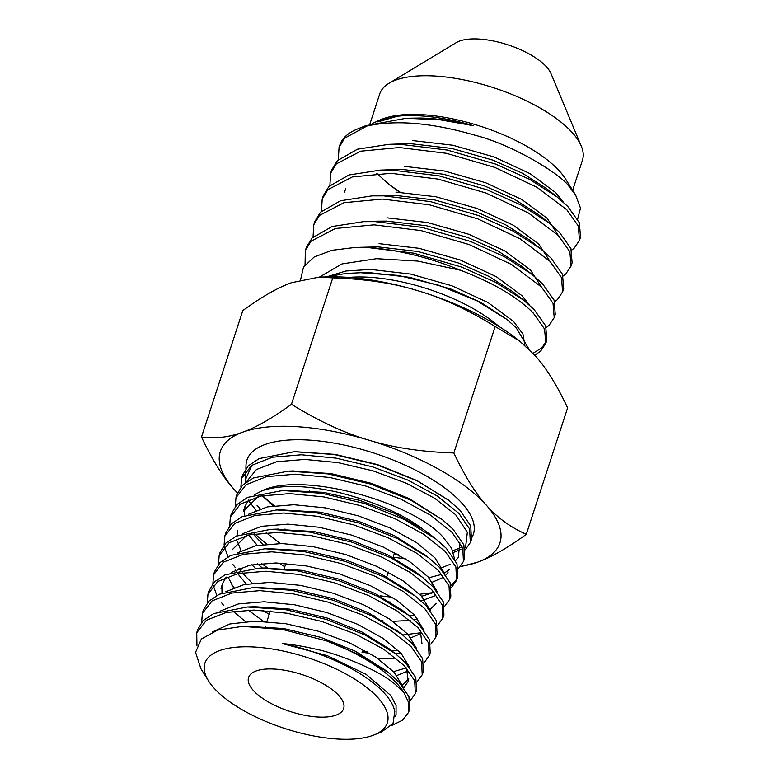 <?xml version="1.0" encoding="UTF-8"?>
<svg xmlns="http://www.w3.org/2000/svg" width="778" height="778" viewBox="0 0 778 778"><rect width="100%" height="100%" fill="white"/><g stroke="black" fill="none" stroke-linecap="round" stroke-linejoin="round"><path stroke-width="1.17" d="M473.325 125.666C454.342 120.93 436.623 118.382 420.149 118.023L406.165 118.256L439.92 119.773L473.325 125.666A109.591 42.498 -161.9 0 0 420.849 115.893A109.591 42.498 -161.9 0 0 397.519 116.204L377.855 121.883M571.577 250.215L574.31 248.036L579.493 240.295L580.544 237.066L579.338 222.732L567.833 206.491L557.174 196.99L546.205 188.364L522.524 173.27L492.951 160.151L451.785 148.452L411.727 143.794L402.712 143.852L388.815 144.338L357.433 149.201L337.37 160.647L331.681 169.993L330.631 173.212L329.891 185.475M376.815 173.436L389.545 184.872L399.668 192.234M563.447 202.28L555.648 192.574L530.081 173.64L494.001 156.932L452.845 145.233L412.778 140.575M563.155 275.986L565.888 273.807L571.062 266.066L572.122 262.838L570.916 248.503L559.411 232.262L548.753 222.761L537.783 214.135L514.102 199.042L484.529 185.923L443.363 174.223L403.305 169.565L394.29 169.623L380.393 170.11L349.011 174.972L328.948 186.419L323.259 195.764L322.199 198.983L321.47 211.246M558.264 235.394L547.226 218.346L521.659 199.411L485.579 182.704L444.423 171.004L404.356 166.346M554.724 301.757L557.466 299.588L562.64 291.838L563.69 288.609L562.494 274.284L550.98 258.033L540.331 248.532L529.361 239.906L505.681 224.813L476.107 211.694L434.941 200.004L394.884 195.336L385.869 195.395L371.972 195.881L340.589 200.743L320.526 212.19L314.837 221.536L313.777 224.754L313.048 237.018M549.842 261.165L538.804 244.117L513.227 225.182L477.157 208.475L435.991 196.776L395.934 192.117M546.302 327.528L549.044 325.36L554.218 317.609L555.268 314.38L554.072 300.055L542.558 283.805L531.899 274.303L520.939 265.677L497.249 250.584L467.685 237.465L426.519 225.776L386.452 221.108L377.447 221.166L363.55 221.652L332.157 226.515L312.104 237.961L306.406 247.307L305.355 250.526L305.044 264.812M541.42 286.936L530.382 269.888L504.805 250.954L468.735 234.246L427.569 222.547L387.512 217.889M523.477 300.084L512.517 291.449L488.827 276.355L459.253 263.236L418.097 251.547L378.03 246.879L355.342 247.423L366.72 247.394L413.682 253.151L461.928 267.165L495.994 282.482L523.477 300.084L534.136 309.576L545.65 325.826L546.846 340.151M529.76 305.365L521.96 295.659L496.383 276.725L460.313 260.017L419.148 248.318L379.081 243.66M506.779 319.33L480.405 302.127L450.832 289.008L409.675 277.318L369.608 272.66L360.457 272.718L398.19 275.412L438.889 285.273L476.817 300.746L506.779 319.33L516.028 327.528L529.108 349.332M524.907 345.432L522.933 334.063L513.538 321.431L487.962 302.496L451.882 285.789L410.726 274.089L370.659 269.431L345.899 271.007L326.527 276.89M572.637 190.27L582.44 160.287A106.644 41.36 -161.9 0 0 581.283 146.118L550.989 73.55A52.505 20.364 -161.9 0 0 546.691 67.064A52.505 20.364 -161.9 0 0 501.324 42.868A52.505 20.364 -161.9 0 0 456.316 42.605L389.01 83.265A106.644 41.36 -161.9 0 0 379.703 94.021L369.851 124.169M581.283 146.118A106.644 41.36 -161.9 0 0 572.569 132.941A106.644 41.36 -161.9 0 0 480.425 83.81A106.644 41.36 -161.9 0 0 389.01 83.265M577.636 219.231L580.485 208.115L575.642 195.074L565.8 179.329A106.644 41.36 -161.9 0 0 559.927 171.598A106.644 41.36 -161.9 0 0 473.491 124.081A106.644 41.36 -161.9 0 0 381.881 119.219L372.574 123.303M388.203 183.803L400.252 192.263M575.642 195.074L569.156 186.613C562.222 175.206 513.684 145.039 475.29 135.294C432.169 122.73 396.07 119.627 366.992 125.987L344.742 138.105L339.052 147.441L338.313 159.704M533.008 353.309L541.673 347.902L546.234 341.736M534.739 355.196L540.622 351.131L545.796 343.38L544.59 329.045L533.086 312.805C517.146 296.856 492.951 282.667 460.498 270.248A128.691 49.909 -161.9 0 0 366.37 247.385M579.493 240.295L578.287 225.96L566.773 209.72L536.839 187.206L494.565 167.299L446.319 153.285L399.367 147.528L360.768 151.165L336.32 163.876L330.631 173.212M571.062 266.066L569.866 251.732L558.351 235.491L528.418 212.978L486.143 193.07L437.897 179.057L390.935 173.299L352.346 176.937L327.898 189.647L322.199 198.983M562.64 291.838L561.444 277.503L549.929 261.262L519.986 238.749L477.721 218.842L429.475 204.828L382.513 199.071L343.915 202.708L319.476 215.418L313.777 224.754M554.218 317.609L553.022 303.274L541.507 287.033L511.564 264.52L469.299 244.613L421.054 230.599L374.092 224.842L335.493 228.479L311.054 241.19L305.355 250.526M366.992 125.987A128.691 49.909 -161.9 0 0 357.676 128.895A128.691 49.909 -161.9 0 0 339.801 145.146L339.052 147.441M557.174 196.99L529.692 179.397L495.615 164.08L447.369 150.066L400.417 144.309L388.815 144.338M548.753 222.761L521.27 205.168L487.193 189.851L438.948 175.838L391.995 170.081L380.393 170.11M540.331 248.532L512.838 230.94L478.771 215.623L430.526 201.609L383.573 195.852L371.972 195.881M531.899 274.303L504.416 256.711L470.35 241.394L422.104 227.38L375.142 221.623L363.55 221.652M317.443 716.995A50.006 19.392 -161.9 0 0 343.643 708.573A50.006 19.392 -161.9 0 0 323.862 684.125A50.006 19.392 -161.9 0 0 274.78 669.09A50.006 19.392 -161.9 0 0 248.581 677.502A50.006 19.392 -161.9 0 0 268.361 701.96A50.006 19.392 -161.9 0 0 317.443 716.995M266.183 532.658L280.333 543.53M432.422 582.148L442.575 577.684M445.872 575.049L448.021 572.501M429.738 534.175L422.882 529.147C402.829 514.064 375.074 501.898 339.626 492.649C306.921 485.132 281.091 484.49 262.128 490.733C302.01 471.351 410.521 501.197 442.594 536.587L451.619 548.257L454.537 558.867M449.655 569.389L444.403 573.046M441.408 574.446L428.902 577.753M257.003 505.214L260.192 508.773M284.991 529.001L285.769 529.507M442.05 567.6L450.569 564.147M455.529 560.646L458.31 557.476L459.856 542.237M246.276 482.068L256.419 469.533L276.589 461.753L304.723 459.419L337.992 462.609L373.061 470.885L406.466 483.284L434.931 498.455L455.675 514.764L467.345 532.259L465.623 546.798L464.855 547.916M405.396 558.867L393.133 557.165M273.263 505.875L262.225 495.751M236.882 494.594L242.59 485.19L253.443 477.964L288.346 471.118L328.044 473.909L370.911 484.169L410.959 500.303L442.594 519.86L409.121 498.542L371.32 483.284L330.883 473.569L290.953 471.05M448.818 500.332L417.047 480.58L377.486 464.583L335.201 454.401L295.144 451.678M251.907 465.225L245.556 479.404L245.673 482.516M245.897 468.531L245.994 465.351A119.131 46.203 18.1 0 1 334.754 443.227A119.131 46.203 18.1 0 1 462.336 503.638A119.131 46.203 18.1 0 1 472.1 537.16M213.785 687.84A95.957 37.218 -161.9 0 0 291.565 730.591A95.957 37.218 -161.9 0 0 373.994 734.967A95.957 37.218 -161.9 0 0 378.439 698.245A95.957 37.218 -161.9 0 0 261.603 647.607A95.957 37.218 -161.9 0 0 208.504 680.876A95.957 37.218 -161.9 0 0 213.785 687.84M391.363 725.641L402.547 720.214L408.479 712.512L408.878 703.059L403.772 692.303L396.362 685.379C379.927 670.053 336.008 653.034 314.827 648.949C302.049 646.071 291.186 644.272 282.258 643.542C323.667 651.75 367.06 673.223 384.818 693.665C390.459 700.005 393.775 705.967 394.767 711.569L393.036 723.472L381.716 731.884L373.994 734.967M208.504 680.876L200.909 668.73L195.56 652.363L201.337 639.049L217.597 630.102L242.61 626.358L282.92 629.538L326.527 640.897A112.82 43.753 18.1 0 1 397.723 684.387A112.82 43.753 18.1 0 1 403.772 692.303M465.244 549.764L470.33 542.577L469.62 528.991L458.864 513.354L437.382 496.082L407.672 480.016L372.73 466.888L336.106 458.145L301.465 454.78L272.378 457.231L251.712 465.351L241.579 478.421L240.888 487.077M274.556 505.7A119.131 46.203 18.1 0 1 262.692 495.664M241.569 478.451L242.483 475.329L248.231 465.847L259.152 458.582L294.23 451.707L334.151 454.517L377.252 464.845L417.523 481.067L449.344 500.74L459.973 510.271L470.739 525.918L471.439 539.514L470.33 542.577M398.103 554.578L394.183 553.955M326.527 640.897L361.235 655.582L388.737 672.873L398.676 681.752L408.917 696.582L409.588 709.458M410.152 700.764L415.345 693.645L414.674 680.701L404.375 665.783L383.826 649.329L355.439 634.031L322.063 621.534L287.063 613.229L253.988 610.059L226.165 612.451L206.423 620.251L196.737 632.777L196.941 645.536M197.641 629.635L203.165 620.562L213.639 613.589L247.336 606.986L285.516 609.67L326.711 619.531L365.164 635.013L395.477 653.744L405.484 662.7L415.792 677.628L416.463 690.582L415.355 693.616M417.037 681.888L422.221 674.759L421.55 661.738L411.192 646.732L390.537 630.18L362.013 614.795L328.442 602.221L293.228 593.847L259.959 590.648L231.961 593.04L212.093 600.888L202.338 613.472L201.706 622.157M203.243 610.351L208.786 601.229L219.318 594.217L253.151 587.575L291.555 590.269L332.984 600.178L371.66 615.738L402.197 634.615L412.291 643.639L422.658 658.665L423.329 671.706M423.932 663.012L429.086 655.883L428.415 642.784L418 627.681L397.208 611.012L368.49 595.52L334.715 582.868L299.316 574.456L265.843 571.237L237.728 573.639L217.743 581.526L207.94 594.188L207.298 602.862M208.854 591.056L214.427 581.886L225.027 574.835L259.055 568.164L297.673 570.887L339.344 580.855L378.254 596.522L408.946 615.495L419.109 624.588L429.524 639.701L430.205 652.81M245.42 621.554L233.011 611.255M362.422 651.137L367.284 651.876M396.683 653.676L401.176 653.442M430.817 644.145L435.962 637.007L435.281 623.81L424.807 608.629L403.908 591.854L375.025 576.265L341.056 563.544L305.453 555.074L271.794 551.835L243.495 554.247L223.403 562.163L213.551 574.893L212.9 583.558M214.465 571.752L220.067 562.543L230.726 555.453L264.938 548.753L303.78 551.495L345.685 561.531L384.809 577.286L415.676 596.366L425.916 605.537L436.4 620.737L437.08 633.934L435.972 636.978M398.443 650.612L391.597 650.7M269.227 614.338L262.721 610.39M234.022 587.478L231.932 585.173M403.325 634.906L421.355 632.699M437.703 625.269L442.828 618.121L442.157 604.856L431.625 589.568L410.619 572.715L381.57 557.029L347.416 544.221L311.599 535.692L277.756 532.424L249.281 534.836L229.072 542.801L219.153 555.599L218.501 564.264M219.143 555.628L220.057 552.497L225.688 543.219L236.376 536.091L270.744 529.351L309.79 532.084L351.938 542.178L391.305 558.02L422.386 577.227L432.724 586.486L443.266 601.783L443.946 615.058M241.258 569.982L239.527 568.183M444.588 606.393L449.703 599.245L449.023 585.892L438.432 570.517L417.29 553.547L388.076 537.763L353.718 524.878L317.696 516.3L283.639 513.013L255.038 515.444L234.723 523.448L224.764 536.305L224.093 544.97M225.669 533.183L231.319 523.876L242.075 516.709L276.628 509.94L315.897 512.692L358.279 522.845L397.879 538.794L429.145 558.118L439.541 567.425L450.131 582.819L450.822 596.181M267.535 567.872L261.408 563.447M451.473 587.516L456.579 580.359L455.889 566.938L445.24 551.466L423.981 534.389L394.602 518.518L360.058 505.554L323.843 496.918L289.611 493.602L260.825 496.033L240.392 504.076L230.366 517.01L229.695 525.675M231.28 513.879L236.959 504.533L247.764 497.337L282.502 490.529L321.966 493.301L364.581 503.502L404.404 519.539L435.855 538.979L446.348 548.373L457.007 563.856L457.688 577.305M457.065 578.774L451.075 585.669M433.706 592.564L419.673 594.236M266.747 544.085L254.727 533.844M458.359 568.64L463.445 561.483L462.764 547.975L452.057 532.405L430.681 515.24L401.137 499.262L366.399 486.221L329.969 477.527L295.562 474.191L266.601 476.632L246.052 484.723L235.977 497.716L235.287 506.381M442.594 519.86L453.156 529.322L463.873 544.892L464.563 558.419L463.455 561.453M256.04 510.271L248.24 500.332M213.182 585.367L216.868 595.423M221.73 602.969L223.86 605.663M224.365 546.769L227.983 556.805M232.972 564.595L235.199 567.415M245.955 626.28L283.62 628.507L320.75 637.347L355.361 651.225L385.48 670.393M247.209 606.986L255.009 606.723L289.688 609.116L327.052 618.004L361.887 631.979L389.311 648.901L395.448 653.724L396.78 653.676M406.524 668.108L408.217 681.353L403.84 687.781M257.1 587.497L295.757 589.724L333.363 598.671L368.432 612.733L398.929 632.125M407.789 671.103L396.906 675.479M262.983 568.086L301.864 570.332L339.714 579.338L375.006 593.507L402.79 610.662L408.936 615.495M420.208 630.083L421.968 643.571M395.973 658.12L378.303 658.82M263.548 621.359L248.172 610.088M268.848 548.675L307.932 550.931L346.016 560.004L381.521 574.252L409.5 591.513L415.647 596.347M421.588 633.36L410.852 637.785M246.373 584.093L237.708 573.649M236.094 571.091L235.471 570.002M232.204 549.783L246.665 535.439M274.692 529.264L314.001 531.539L352.327 540.661L388.076 555.006L416.24 572.394L422.376 577.218M417.825 618.938L414.1 619.794M410.152 620.455L392.851 621.321M382.99 620.756L380.773 620.552M255.524 568.329L251.829 564.75M241.024 550.698L237.455 541.566M236.882 535.867L237.815 530.47M280.576 509.853L320.108 512.148L358.677 521.338L394.641 535.779L425.877 555.638M435.388 595.617L421.141 600.947M390.439 602.065L388.348 601.88M284.787 566.744L279.001 563.039M257.294 545.407L248.746 534.953M244.331 515.746L245.012 506.303L243.417 511.185L258.092 496.665M286.44 490.441L323.56 492.357L359.679 500.371L394.193 513.208L422.882 529.147M394.281 553.654L397.276 554.121M453.467 552.477L460.994 549.171M282.258 643.542L327.314 655.679L366.244 674.429L390.867 695.542L396.06 705.481L396.07 714.243L395.253 716.723M212.559 631.901L229.86 623.966L255.135 621.175L285.691 623.713L318.251 631.201L349.303 642.735L375.511 656.933L394.057 672.153L402.965 686.643M220.077 611.138L238.331 603.942L264.063 601.783L294.599 604.788L326.799 612.549L357.296 624.15L382.951 638.271L401.078 653.335L409.831 667.65M408.781 678.834L402.479 685.097M225.766 591.766L244.136 584.531L270.015 582.372L300.736 585.406L333.12 593.215L363.803 604.885L389.603 619.094L407.866 634.245L416.687 648.658M406.33 667.884L393.561 671.628M221.983 593.099L221.963 585.98M220.991 588.363L222.586 583.49L226.194 577.082M231.445 572.384L249.933 565.129L275.966 562.961L306.863 566.014L339.422 573.872L370.289 585.62L396.255 599.916L414.645 615.165L423.553 629.674M390.459 653.88L388.572 653.958L390.478 653.89M369.628 653.248L362.033 652.334M233.497 587.691L228.664 578.122M237.125 553.012L255.729 545.718L281.908 543.55L312.989 546.633L345.743 554.539L376.785 566.355L402.916 580.728L421.423 596.074L430.409 610.681M252.15 583.218L242.25 572.793M240.266 570.167L239.041 568.378M242.814 533.63L261.534 526.317L287.87 524.139L319.116 527.251L352.064 535.206L383.291 547.09L409.578 561.551L428.211 576.994L437.275 591.688M436.273 603.3L429.738 609.835M414.606 615.126L409.423 615.875M262.4 568.047L257.557 563.856M248.493 514.258L267.321 506.906L293.812 504.728L325.243 507.859L358.366 515.863L389.778 527.815L416.22 542.373L434.99 557.904L444.131 572.696M434.066 592.389L421.618 596.288M392.034 597.193L380.481 595.87M262.974 544.503L253.229 534.087M245.012 506.303L248.804 499.632M254.173 494.886L262.128 490.733M460.946 547.342A119.131 46.203 18.1 0 1 452.777 550.668M201.492 437.012L242.824 310.558C262.05 296.613 278.291 287.325 291.565 282.696L318.97 277.143L332.78 277.853C365.407 278.962 393.726 283.241 417.737 290.671C441.894 297.663 467.714 309.615 495.178 326.507L519.889 341.25L535.167 355.682C545.981 367.517 556.805 384.916 567.629 407.866L526.298 534.321C510.31 527.163 496.986 517.438 486.308 505.155C475.494 493.31 464.67 475.912 453.846 452.971C421.219 451.862 392.9 447.593 368.879 440.154C344.722 433.161 318.912 421.209 291.439 404.317C272.222 418.263 255.972 427.55 242.707 432.169C229.286 437.246 215.555 438.86 201.492 437.012C212.316 459.963 223.14 477.352 233.954 489.197L237.436 492.96M460.265 566.754L477.556 562.183C490.83 557.554 507.071 548.266 526.298 534.321M332.78 277.853L291.439 404.317M495.178 326.507L453.846 452.971M318.97 277.143L326.176 276.9A147.081 57.037 18.1 0 1 417.737 290.671A147.081 57.037 18.1 0 1 517.633 339.48L519.889 341.25M460.586 566.384A147.081 57.037 -161.9 0 0 477.556 562.183A147.081 57.037 -161.9 0 0 486.308 505.155A147.081 57.037 -161.9 0 0 368.879 440.154A147.081 57.037 -161.9 0 0 242.707 432.169A147.081 57.037 -161.9 0 0 233.954 489.197A147.081 57.037 -161.9 0 0 237.446 492.931M397.519 116.204L377.719 120.882M460.498 270.248L417.708 261.077L376.523 258.695L341.999 263.927L319.398 277.124M330.251 276.812A109.591 42.498 18.1 0 1 354.933 273.029L360.457 272.718M357.676 128.895L365.621 125.725L406.165 118.256M300.561 279.876L303.498 267.087L314.147 257.022L331.798 250.321L355.342 247.423M499.058 326.527A106.644 41.36 -161.9 0 0 348.816 277.425M345.626 188.83L344.566 192.049M546.846 340.161L545.796 343.38M373.654 616.75L374.024 615.622M386.685 576.906L388.28 572.034M393.007 557.544L394.602 552.672M245.556 479.404L245.838 470.602M408.489 712.492L409.598 709.439M422.23 674.74L423.349 671.677M429.096 655.854L430.215 652.791M442.847 618.092L443.956 615.028M449.713 599.216L450.832 596.152M456.589 580.33L457.697 577.276M196.727 632.806L197.631 629.674M202.329 613.511L203.243 610.38M207.93 594.217L208.844 591.086M213.542 574.923L214.446 571.791M224.754 536.334L225.659 533.202M230.356 517.039L231.27 513.908M235.967 497.745L236.872 494.623M242.61 626.358L249.145 626.134M382.601 668.039L388.737 672.873M260.854 587.312L253.054 587.585M396.041 629.772L402.187 634.605M266.747 567.901L258.938 568.173M272.601 548.49L264.802 548.762M278.446 529.079L270.647 529.351M284.34 509.668L276.54 509.94M422.989 553.284L429.125 558.108M290.204 490.257L282.404 490.529M429.738 534.165L435.836 538.969M293.51 470.943L288.239 471.118M448.361 499.972L449.324 500.731M296.136 451.639L294.133 451.707M265.045 627.117L265.279 626.426M266.873 621.554L270.326 610.993M284.281 568.28L285.876 563.408M309.343 491.618L309.615 490.762"/></g></svg>

